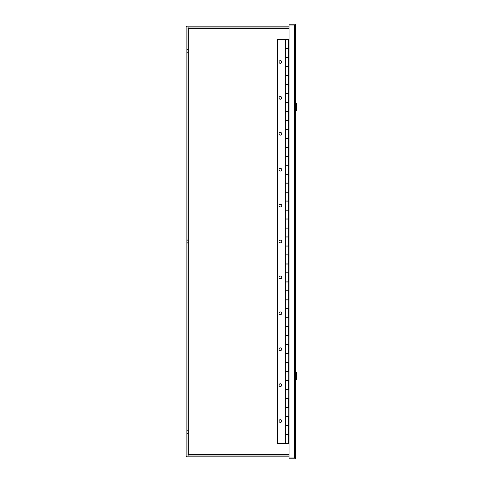 <?xml version="1.0" encoding="UTF-8"?>
<svg xmlns="http://www.w3.org/2000/svg" width="483" height="483" viewBox="0 0 483 483"><rect width="100%" height="100%" fill="white"/><g stroke="black" fill="none" stroke-linecap="round" stroke-linejoin="round"><path stroke-width="0.72" d="M288.49 434.483L285.688 434.483L285.688 443.454L288.49 443.454L288.49 434.483M285.688 443.454L277.556 443.454L277.556 39.546L288.49 39.546L288.49 48.517L285.405 48.517L285.405 57.495L288.49 57.495L288.49 66.473L285.405 66.473L285.405 75.445L288.49 75.445L288.49 84.422L285.405 84.422L285.405 93.4L288.49 93.4L288.49 102.372L285.405 102.372L285.405 111.35L288.49 111.35L288.49 120.327L285.405 120.327L285.405 129.299L288.49 129.299L288.49 138.277L285.405 138.277L285.405 147.255L288.49 147.255L288.49 156.232L285.405 156.232L285.405 165.204L288.49 165.204L288.49 174.182L285.405 174.182L285.405 183.16L288.49 183.16L288.49 192.131L285.405 192.131L285.405 201.109L288.49 201.109L288.49 210.087L285.405 210.087L285.405 219.059L288.49 219.059L288.49 228.036L285.405 228.036L285.405 237.014L288.49 237.014L288.49 245.986L285.405 245.986L285.405 254.964L288.49 254.964L288.49 263.941L285.405 263.941L285.405 272.913L288.49 272.913L288.49 281.891L285.405 281.891L285.405 290.869L288.49 290.869L288.49 299.84L285.405 299.84L285.405 308.818L288.49 308.818L288.49 317.796L285.405 317.796L285.405 326.768L288.49 326.768L288.49 335.745L285.405 335.745L285.405 344.723L288.49 344.723L288.49 353.701L285.405 353.701L285.405 362.673L288.49 362.673L288.49 371.65L285.405 371.65L285.405 380.628L288.49 380.628L288.49 389.6L285.405 389.6L285.405 398.578L288.49 398.578L288.49 407.555L285.405 407.555L285.405 416.527L288.49 416.527L288.49 425.505L285.405 425.505L285.688 434.483M281.728 421.019A1.364 1.364 0 0 1 280.363 422.384A1.364 1.364 0 0 1 278.999 421.019A1.364 1.364 0 0 1 280.363 419.655A1.364 1.364 0 0 1 281.728 421.019M281.728 385.114A1.364 1.364 0 0 1 280.363 386.478A1.364 1.364 0 0 1 278.999 385.114A1.364 1.364 0 0 1 280.363 383.75A1.364 1.364 0 0 1 281.728 385.114M281.728 349.209A1.364 1.364 0 0 1 280.363 350.573A1.364 1.364 0 0 1 278.999 349.209A1.364 1.364 0 0 1 280.363 347.845A1.364 1.364 0 0 1 281.728 349.209M281.728 313.304A1.364 1.364 0 0 1 280.363 314.668A1.364 1.364 0 0 1 278.999 313.304A1.364 1.364 0 0 1 280.363 311.94A1.364 1.364 0 0 1 281.728 313.304M281.728 277.405A1.364 1.364 0 0 1 280.363 278.769A1.364 1.364 0 0 1 278.999 277.405A1.364 1.364 0 0 1 280.363 276.041A1.364 1.364 0 0 1 281.728 277.405M281.728 241.5A1.364 1.364 0 0 1 280.363 242.864A1.364 1.364 0 0 1 278.999 241.5A1.364 1.364 0 0 1 280.363 240.136A1.364 1.364 0 0 1 281.728 241.5M281.728 205.595A1.364 1.364 0 0 1 280.363 206.959A1.364 1.364 0 0 1 278.999 205.595A1.364 1.364 0 0 1 280.363 204.231A1.364 1.364 0 0 1 281.728 205.595M281.728 169.696A1.364 1.364 0 0 1 280.363 171.06A1.364 1.364 0 0 1 278.999 169.696A1.364 1.364 0 0 1 280.363 168.332A1.364 1.364 0 0 1 281.728 169.696M281.728 133.791A1.364 1.364 0 0 1 280.363 135.155A1.364 1.364 0 0 1 278.999 133.791A1.364 1.364 0 0 1 280.363 132.427A1.364 1.364 0 0 1 281.728 133.791M281.728 97.886A1.364 1.364 0 0 1 280.363 99.25A1.364 1.364 0 0 1 278.999 97.886A1.364 1.364 0 0 1 280.363 96.522A1.364 1.364 0 0 1 281.728 97.886M281.728 61.981A1.364 1.364 0 0 1 280.363 63.345A1.364 1.364 0 0 1 278.999 61.981A1.364 1.364 0 0 1 280.363 60.617A1.364 1.364 0 0 1 281.728 61.981M289.063 39.546L288.49 48.608L288.774 425.595L285.688 425.595L285.688 434.392L288.774 434.392L289.063 443.454M288.49 407.64L285.688 407.64L285.688 416.437L288.49 416.437M288.49 389.69L285.688 389.69L285.688 398.487L288.49 398.487M288.49 371.741L285.688 371.741L285.688 380.538L288.49 380.538M288.49 353.785L285.688 353.785L285.688 362.582L288.49 362.582M288.49 335.836L285.688 335.836L285.688 344.633L288.49 344.633M288.49 317.886L285.688 317.886L285.688 326.683L288.49 326.683M288.49 299.931L285.688 299.931L285.688 308.728L288.49 308.728M288.49 281.981L285.688 281.981L285.688 290.778L288.49 290.778M288.49 264.032L285.688 264.032L285.688 272.829L288.49 272.829M288.49 246.076L285.688 246.076L285.688 254.873L288.49 254.873M288.49 228.127L285.688 228.127L285.688 236.924L288.49 236.924M288.49 210.171L285.688 210.171L285.688 218.968L288.49 218.968M288.49 192.222L285.688 192.222L285.688 201.019L288.49 201.019M288.49 174.272L285.688 174.272L285.688 183.069L288.49 183.069M288.49 156.317L285.688 156.317L285.688 165.114L288.49 165.114M288.49 138.367L285.688 138.367L285.688 147.164L288.49 147.164M288.49 120.418L285.688 120.418L285.688 129.215L288.49 129.215M288.49 102.462L285.688 102.462L285.688 111.259L288.49 111.259M288.49 84.513L285.688 84.513L285.688 93.31L288.49 93.31M288.49 66.563L285.688 66.563L285.688 75.36L288.49 75.36M288.49 48.608L285.688 48.608L285.688 57.405L288.49 57.405M295.795 25.436L295.723 25.001L289.063 25.001L289.063 24.15L294.509 24.15A1.286 1.286 0 0 1 295.723 25.001L295.723 457.999A1.286 1.286 0 0 1 294.509 458.85L289.063 458.85L289.063 457.999L295.723 457.999L295.795 457.564M295.723 25.001L294.509 25.001L294.944 25.436M294.944 457.564L294.509 457.999L289.063 457.999L289.063 25.001L294.509 25.001L294.509 457.999L295.723 457.999M289.063 27.018L187.905 27.018L188.334 28.304L187.054 27.869L187.054 455.131L188.334 454.696L187.905 455.982L289.063 455.982M289.063 456.918L187.392 456.918A1.286 1.286 0 0 1 186.112 455.638L186.112 27.362A1.286 1.286 0 0 1 187.392 26.082L289.063 26.082M289.063 26.933L187.392 26.933A0.429 0.429 0 0 0 186.963 27.362L186.963 455.638A0.429 0.429 0 0 0 187.392 456.067L289.063 456.067M295.795 379.674L296.622 379.674L296.622 372.598L295.795 372.598M296.622 379.674L296.622 372.598M295.795 110.402L296.622 110.402L296.622 103.326L295.795 103.326M296.622 110.402L296.622 103.326M289.063 28.304L188.334 28.304L188.334 454.696L289.063 454.696M285.688 39.546L285.688 48.517M285.688 57.495L285.688 66.473M285.688 75.445L285.688 84.422M285.688 93.4L285.688 102.372M285.688 111.35L285.688 120.327M285.688 129.299L285.688 138.277M285.688 147.255L285.688 156.232M285.688 165.204L285.688 174.182M285.688 183.16L285.688 192.131M285.688 201.109L285.688 210.087M285.688 219.059L285.688 228.036M285.688 237.014L285.688 245.986M285.688 254.964L285.688 263.941M285.688 272.913L285.688 281.891M285.688 290.869L285.688 299.84M285.688 308.818L285.688 317.796M285.688 326.768L285.688 335.745M285.688 344.723L285.688 353.701M285.688 362.673L285.688 371.65M285.688 380.628L285.688 389.6M285.688 398.578L285.688 407.555M285.688 416.527L285.688 425.505M288.49 425.595L288.49 434.392M187.501 433.716L186.963 433.179M187.501 430.758L186.963 431.295M187.501 52.242L186.963 51.705M187.501 49.284L186.963 49.821L187.501 49.284M187.501 242.979L186.963 242.442L187.501 242.979M187.501 240.021L186.963 240.558L187.501 240.021"/></g></svg>

